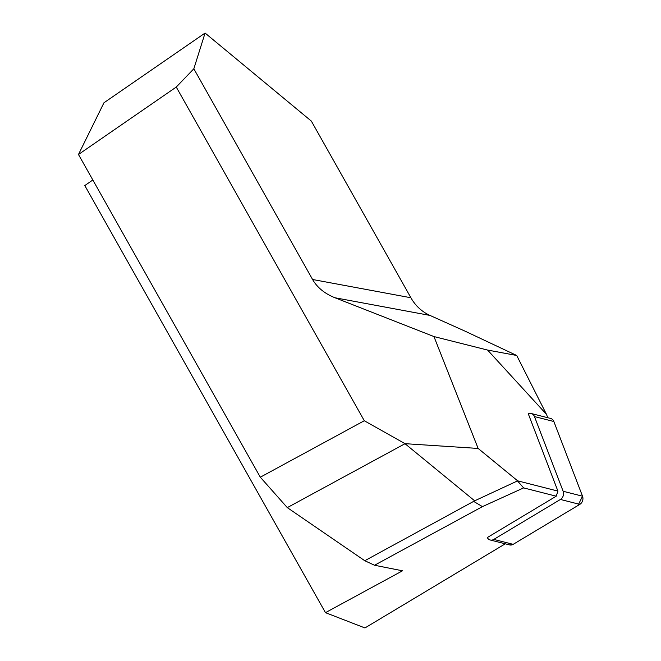 <?xml version="1.0" encoding="UTF-8"?>
<svg xmlns="http://www.w3.org/2000/svg" width="661" height="661" viewBox="0 0 661 661"><rect width="100%" height="100%" fill="white"/><g stroke="black" fill="none" stroke-linecap="round" stroke-linejoin="round"><path stroke-width="0.99" d="M505.268 543.813L364.946 627.95L325.46 612.656L402.516 570.798L374.523 565.254L364.773 560.726L474.664 500.823L517.646 480.836L557.909 491.09L528.279 413.769M547.779 417.727L546.482 414.348L487.595 350.066L516.712 355.478L546.482 414.348M474.664 500.823L405.011 443.705L287.295 507.615L260.318 477.201L364.294 420.743L405.036 443.68L478.134 448.439L433.955 336.565L487.595 350.066M478.134 448.439L517.646 480.836M557.909 491.09L556.223 496.196L487.281 537.575A6.106 5.114 -75.7 0 0 490.239 539.996A6.106 5.114 -75.7 0 0 493.792 539.409L560.429 499.452A6.106 5.114 -75.7 0 0 563.139 491.263L534.468 416.57A6.106 5.114 -75.7 0 0 531.213 413.513A6.106 5.114 -75.7 0 0 528.23 413.794M556.223 496.196L523.628 487.901L482.447 506.623L374.523 565.254M517.753 481.233L523.628 487.901M516.712 355.478L465.311 331.277L429.947 315.413A46.154 42.139 100.5 0 1 410.894 297.756L311.364 121.112L205.075 33.05L193.838 68.777L312.57 279.487C317.23 287.552 324.691 293.641 334.962 297.756L433.955 336.565M287.295 507.615L364.773 560.726M364.294 420.743L176.264 87.054L78.477 154.484L103.951 102.777L205.075 33.05M260.318 477.201L78.477 154.484M473.797 501.492L482.447 506.623M176.264 87.054L193.838 68.777M325.46 612.656L84.798 185.543L92.846 179.99M531.213 413.513L550.596 418.438A6.106 5.114 104.3 0 1 553.844 421.503L582.523 496.196A6.106 5.114 104.3 0 1 579.813 504.384L513.176 544.342A6.106 5.114 104.3 0 1 509.623 544.92L490.239 539.996M534.468 416.57L553.844 421.503L582.515 496.18L578.003 505.467L513.176 544.342L493.792 539.409M512.234 544.788L509.598 544.92M429.947 315.413L334.962 297.756M410.894 297.756L312.57 279.487M563.139 491.263L582.523 496.196M579.813 504.384L560.429 499.452"/></g></svg>
